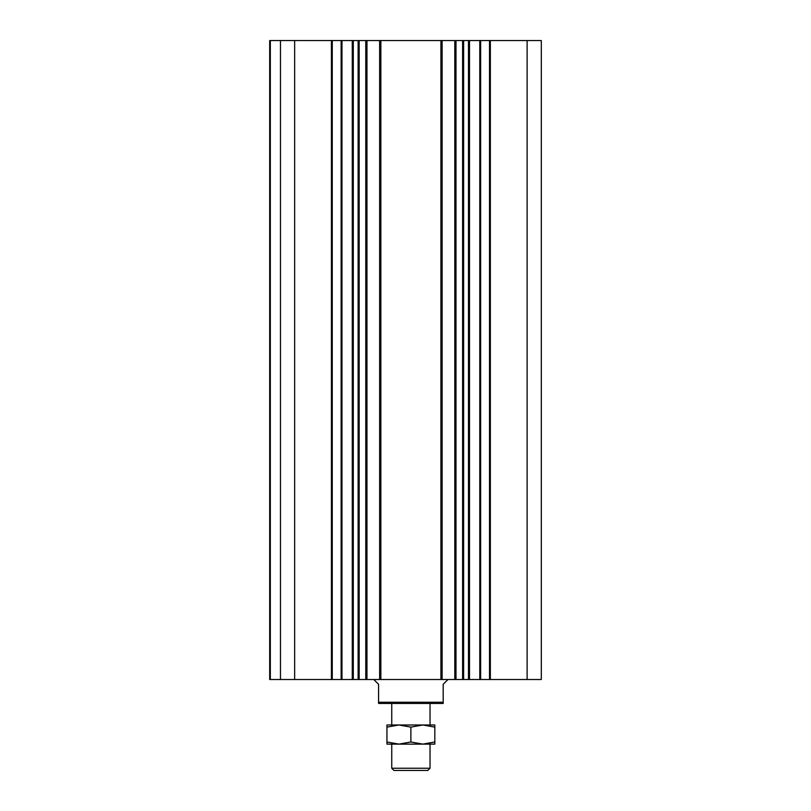 <?xml version="1.0" encoding="UTF-8"?>
<svg xmlns="http://www.w3.org/2000/svg" width="811" height="811" viewBox="0 0 811 811"><rect width="100%" height="100%" fill="white"/><g stroke="black" fill="none" stroke-linecap="round" stroke-linejoin="round"><path stroke-width="1.22" d="M270.327 679.517L269.688 679.517L269.688 40.55L270.327 40.55L270.327 679.517L541.312 679.517L541.312 40.55L480.639 40.55L480.639 679.517M480.639 40.55L270.327 40.55M280.464 40.55L280.464 679.517M294.657 40.55L294.657 679.517M366.967 40.55L366.967 679.517M379.649 40.55L379.649 679.517M442.117 40.55L442.117 679.517M454.799 40.55L454.799 679.517M527.109 40.55L527.109 679.517M378.575 702.245L443.191 702.245L443.191 703.441L378.575 703.441L378.575 684.302L373.79 679.517M443.191 702.245L443.191 684.302L447.976 679.517M386.948 724.983L434.818 724.983L434.818 727.122L422.845 724.983L410.883 727.122L398.921 724.983L386.948 727.122L386.948 724.983M410.883 741.984L422.845 744.123L386.948 744.123L386.948 741.984L398.921 744.123L410.883 741.984L410.883 727.122M434.818 741.984L434.818 744.123L422.845 744.123L434.818 741.984L434.818 727.122M386.948 741.984L386.948 727.122M391.743 768.25L393.943 770.45L427.823 770.45L430.033 768.25L391.743 768.25L391.743 744.123M331.415 40.55L331.415 679.517M332.267 40.55L332.267 679.517M341.137 40.55L341.137 679.517M341.978 40.55L341.978 679.517M352.258 40.55L352.258 679.517M353.292 40.55L353.292 679.517M358.127 40.55L358.127 679.517M359.161 40.55L359.161 679.517M365.771 40.55L365.771 679.517M380.856 40.55L380.856 679.517M440.92 40.55L440.92 679.517M455.995 40.55L455.995 679.517M462.605 40.55L462.605 679.517M463.639 40.55L463.639 679.517M468.474 40.55L468.474 679.517M469.508 40.55L469.508 679.517M479.788 40.55L479.788 679.517M489.509 40.55L489.509 679.517M490.351 40.55L490.351 679.517M391.743 703.441L391.743 724.983M430.033 703.441L430.033 724.983M430.033 744.123L430.033 768.25"/></g></svg>
